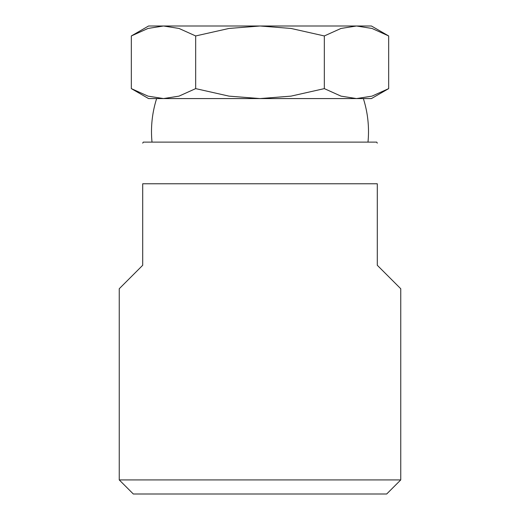 <?xml version="1.0" encoding="UTF-8"?>
<svg xmlns="http://www.w3.org/2000/svg" width="520" height="520" viewBox="0 0 520 520"><rect width="100%" height="100%" fill="white"/><g stroke="black" fill="none" stroke-linecap="round" stroke-linejoin="round"><path stroke-width="0.78" d="M386.678 494L400.751 479.928L400.751 288.736L377.293 265.278L377.293 183.768C377.293 128.869 377.293 128.869 377.293 183.768L142.708 183.768L142.708 265.278L119.249 288.736L119.249 479.928L133.322 494L386.678 494M377.293 143.137L376.707 142.123L143.292 142.123L142.708 143.137M119.249 479.928L400.751 479.928M142.708 183.768C142.708 128.869 142.708 128.869 142.708 183.768M388.668 35.952L371.429 26L356.499 26L371.995 28.444L388.668 35.952L388.668 88.621L371.995 96.135L356.499 98.573L363.356 98.573L356.499 98.573L341.003 96.135L324.331 88.621L290.992 96.135L260 98.573L371.429 98.573L388.668 88.621M148.571 26L131.333 35.952L148.005 28.444L163.501 26L260 26L290.992 28.444L324.331 35.952L341.003 28.444L356.499 26L260 26L229.008 28.444L195.669 35.952L178.997 28.444L163.501 26L148.571 26M131.333 88.621L148.571 98.573L260 98.573L229.008 96.135L195.669 88.621L178.997 96.135L163.501 98.573L148.005 96.135L131.333 88.621L131.333 35.952M195.669 88.621L195.669 35.952M324.331 88.621L324.331 35.952M156.644 98.573A108.498 108.498 0 0 0 152.016 142.123M367.985 142.123A108.498 108.498 0 0 0 363.356 98.573"/></g></svg>

